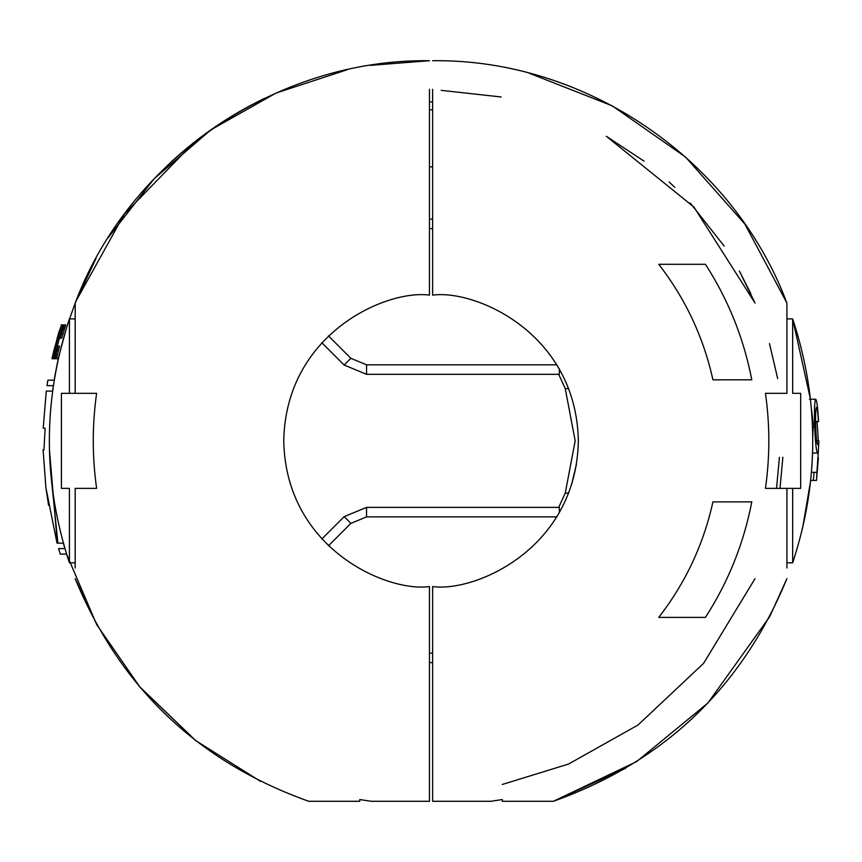 <?xml version="1.0" encoding="UTF-8"?>
<svg xmlns="http://www.w3.org/2000/svg" width="862" height="862" viewBox="0 0 862 862"><rect width="100%" height="100%" fill="white"/><g stroke="black" fill="none" stroke-linecap="round" stroke-linejoin="round"><path stroke-width="1.29" d="M792.663 393.331L792.663 318.886L786.909 318.886L792.663 318.886L792.663 393.331L800.679 393.331L800.679 488.366L800.679 393.331L792.663 393.331M571.431 485.198L576.398 464.564M556.938 516.877L366.555 516.877L350.877 523.374L328.411 545.84L350.877 523.374L366.555 516.877L556.938 516.877M429.459 653.084L432.627 653.084L429.459 653.084M432.627 166.84L429.459 166.84L432.627 166.84M432.627 662.587L429.459 662.587L432.627 662.587M800.679 488.366L792.663 488.366L792.663 562.811L792.663 488.366L800.679 488.366M786.909 488.366L792.663 488.366L786.909 488.366L786.909 567.95L786.909 488.366L765.456 488.366L786.909 488.366M816.486 480.446L818.9 440.848L817.919 444.911C816.939 444.587 816.206 438.758 815.721 427.423C815.377 415.096 815.646 408.405 816.529 407.338C817.251 407.78 817.887 412.521 818.437 421.561L818.588 421.561C817.779 407.758 816.842 400.313 815.754 399.225C814.504 400.528 814.159 409.827 814.719 427.121C815.333 443.046 816.314 451.677 817.639 453.035L818.329 451.483L816.907 472.322L814.094 472.322L813.319 480.446L816.486 480.446L813.319 480.446L814.094 472.322L816.907 472.322L818.329 451.494L817.639 453.035C816.314 451.677 815.333 443.046 814.719 427.121C814.159 409.827 814.504 400.528 815.754 399.225C816.842 400.313 817.779 407.758 818.588 421.561L818.437 421.561C817.887 412.521 817.251 407.78 816.529 407.338C815.646 408.405 815.377 415.096 815.721 427.423C816.206 438.758 816.939 444.587 817.919 444.911L818.9 440.848L816.486 480.446L818.394 457.808L816.486 480.446M817.057 421.561L818.318 440.848L817.057 421.561M811.821 467.549L812.435 456.44L811.821 467.549M812.747 437.67L813.286 423.662L811.422 409.041L813.286 423.662L812.747 437.67M429.459 109.819L432.627 109.819L429.459 109.819M644.086 161.183L606.331 136.282L693.932 207.074L755.026 303.047L739.391 271.067L750.813 293.586M529.096 73.162L612.332 105.875L685.624 157.132L744.908 224.088L786.909 303.047L786.909 393.331L765.456 393.331C769.949 425.009 769.949 456.688 765.456 488.366C769.949 456.688 769.949 425.009 765.456 393.331L786.909 393.331L786.909 303.047C733.26 159.589 585.772 58.702 432.627 60.717M432.627 586.569C475.253 592.42 576.355 548.706 578.348 440.848C576.355 332.991 475.253 289.276 432.627 295.127L432.627 89.314L432.627 295.127C475.253 289.276 576.355 332.991 578.348 440.848C576.355 548.706 475.253 592.42 432.627 586.569L432.627 801.283L432.627 586.569M502.32 784.463L568.521 764.055L637.988 725.028L703.597 663.341L755.026 578.65L703.597 663.341L637.988 725.028L568.521 764.055L502.32 784.463M780.002 488.366L782.858 457.269M777.664 378.537L769.486 343.604M674.784 187.291L669.084 181.968L674.784 187.291M816.702 440.848L818.9 440.848L816.702 440.848M815.592 421.561L818.437 421.561L815.592 421.561M809.418 399.225L815.754 399.225L809.418 399.225M813.372 427.121L814.719 427.121L813.372 427.121M812.564 453.035L817.639 453.035L812.564 453.035M811.454 472.322L814.094 472.322L811.454 472.322M810.689 480.446L813.319 480.446L810.689 480.446L802.522 528.471M502.32 799.548L490.92 801.283L432.627 801.283L490.92 801.283L502.32 799.548L502.32 801.283L553.404 801.283L502.32 801.283L502.32 799.548M441.182 90.338L501.124 96.986M690.225 203.001L724.22 246.166M712.928 501.878C703.521 544.45 685.462 582.949 658.74 617.397L705.439 617.397C728.325 581.872 743.777 543.372 751.793 501.878L712.928 501.878L751.793 501.878C743.777 543.372 728.325 581.872 705.439 617.397L658.74 617.397C685.462 582.949 703.521 544.45 712.928 501.878M751.793 379.819C743.777 338.324 728.325 299.825 705.439 264.3L658.74 264.3C685.462 298.748 703.521 337.247 712.928 379.819L751.793 379.819L712.928 379.819C703.521 337.247 685.462 298.748 658.74 264.3L705.439 264.3C728.325 299.825 743.777 338.324 751.793 379.819M432.627 228.602L429.459 228.602L432.627 228.602M328.411 335.857L350.877 358.323L366.555 364.82L556.938 364.82L366.555 364.82L366.555 374.323L344.153 365.046L321.785 342.667L344.153 365.046L350.877 358.323L328.411 335.857M559.341 368.893L559.341 374.323L366.555 374.323L559.341 374.323L559.341 368.893M429.459 219.11L432.627 219.11L429.459 219.11M559.341 507.373L559.341 512.804L559.341 507.373L366.555 507.373L559.341 507.373L559.341 512.804L559.341 507.373M776.543 488.366L779.42 457.269M366.555 374.323L366.555 364.82L350.877 358.323L344.153 365.046L366.555 374.323M366.555 507.373L366.555 516.877L366.555 507.373L344.153 516.65L366.555 507.373M344.153 516.65L350.877 523.374L344.153 516.65L321.785 539.019L344.153 516.65M502.32 801.283L553.404 801.283L636.63 761.599L707.853 703.058L769.561 616.858M565.246 493.118L575.18 440.848L565.246 493.118L568.651 493.118L565.246 493.118L575.18 440.848L565.246 388.579L558.705 374.323L565.246 388.579L575.18 440.848L565.246 493.118L558.705 507.373L565.246 493.118M568.651 388.579L565.246 388.579L575.18 440.848L565.246 388.579L568.651 388.579M565.246 388.579L558.705 374.323M75.188 393.331L75.188 303.047L75.188 393.331L69.423 393.331L69.423 318.886L75.188 318.886L69.423 318.886L69.423 393.331L61.417 393.331L96.63 393.331L75.188 393.331M57.323 543.168L49.436 449.889L57.323 543.168M52.593 391.111L46.257 391.111L52.593 391.111L53.358 385.659L52.593 391.111M43.951 449.878L45.126 428.198L44.113 428.198L45.126 428.198L43.951 449.878L43.1 449.878L45.891 487.655L57.021 543.157M52.625 391.111L46.289 391.111L43.208 428.198M48.584 505.337L45.901 487.655M63.465 543.168L57.905 543.168L50.362 468.842L57.905 543.168L63.465 543.168M53.864 350.823L55.103 345.91L53.864 350.823M57.226 338.033L58.756 332.743L57.226 338.033M65.717 324.92L61.687 338.227L60.124 338.227L64.154 324.974L63.001 324.974L53.832 358.743L54.952 358.743L57.991 346.104L59.543 346.104L56.461 358.743L58.142 358.743L66.945 326.45L58.142 358.743L53.832 358.743L63.001 324.974L64.154 324.974L60.124 338.227L61.687 338.227L65.717 324.92L61.159 324.92L65.717 324.92M61.094 324.974L63.001 324.974L61.568 324.974L52.442 358.689L53.843 358.689L51.979 358.689L61.568 324.974L58.691 332.732L53.929 350.823L58.81 332.743M58.304 358.743L54.198 380.185L47.863 380.185L54.198 380.185L47.863 380.185L47.022 385.659L53.358 385.659M61.417 488.366L61.417 393.331L61.417 488.366L69.423 488.366L61.417 488.366M63.357 543.168L64.93 548.631L58.594 548.631L64.93 548.631L58.594 548.631L60.254 554.104L66.589 554.104L69.423 562.811L69.423 488.366L69.423 562.811L75.188 562.811M75.134 488.366L96.63 488.366C92.137 456.688 92.137 425.009 96.63 393.331C92.137 425.009 92.137 456.688 96.63 488.366L75.188 488.366L75.188 567.95L75.188 488.366M63.034 333.605L61.461 333.605L63.034 333.605M64.434 329.025L62.851 329.025L64.434 329.025M65.059 327.01L63.486 327.01L65.059 327.01M65.695 324.974L64.154 324.974L65.695 324.974M56.946 356.685L55.416 356.685L54.952 358.743L56.461 358.743L59.543 346.104L57.991 346.104L56.903 350.392L55.416 356.685L56.946 356.685M57.409 354.735L55.858 354.735L57.409 354.735M58.454 350.392L56.903 350.392L58.454 350.392M57.991 346.104L59.543 346.104M56.461 358.743L58.142 358.743M161.302 171.592L171.021 162.088C199.068 136.131 230.305 114.851 264.731 98.257C230.305 114.851 199.068 136.131 171.021 162.088M359.766 799.548L359.766 801.283L359.766 799.548L371.166 801.283L359.766 799.548M429.459 801.283L371.166 801.283L429.459 801.283L429.459 586.569C386.833 592.42 285.731 548.706 283.738 440.848C285.731 332.991 386.833 289.276 429.459 295.127L429.459 89.314L429.459 295.127C386.833 289.276 285.731 332.991 283.738 440.848C285.731 548.706 386.833 592.42 429.459 586.569L429.459 801.283M97.244 625.596L75.188 578.65C120.033 687.445 197.872 761.663 308.682 801.283L359.766 801.283M625.586 768.365L553.404 801.283C664.214 761.663 742.053 687.445 786.909 578.65L769.928 616.147M786.909 562.811L792.663 562.811C819.428 481.502 819.428 400.194 792.663 318.886L810.474 399.225M792.663 562.811L794.635 556.809M53.81 350.823L51.979 358.689M69.423 318.886C42.669 400.194 42.669 481.502 69.423 562.811M54.575 377.922L55.028 375.239M55.049 375.132L57.571 362.126M193.928 142.478L124.322 214.153L75.802 301.474M370.229 65.361L429.459 60.717C276.325 58.702 128.826 159.589 75.188 303.047L67.441 324.92M432.627 101.899L429.459 101.899M260.593 781.414L195.696 740.609L140.312 687.617L96.684 624.594L66.589 554.104M195.943 740.803L139.051 686.13M75.188 303.047L96.07 258.234M108.03 237.912L154.072 178.811L210.824 129.882L276.055 93.042L347.257 69.714"/></g></svg>
